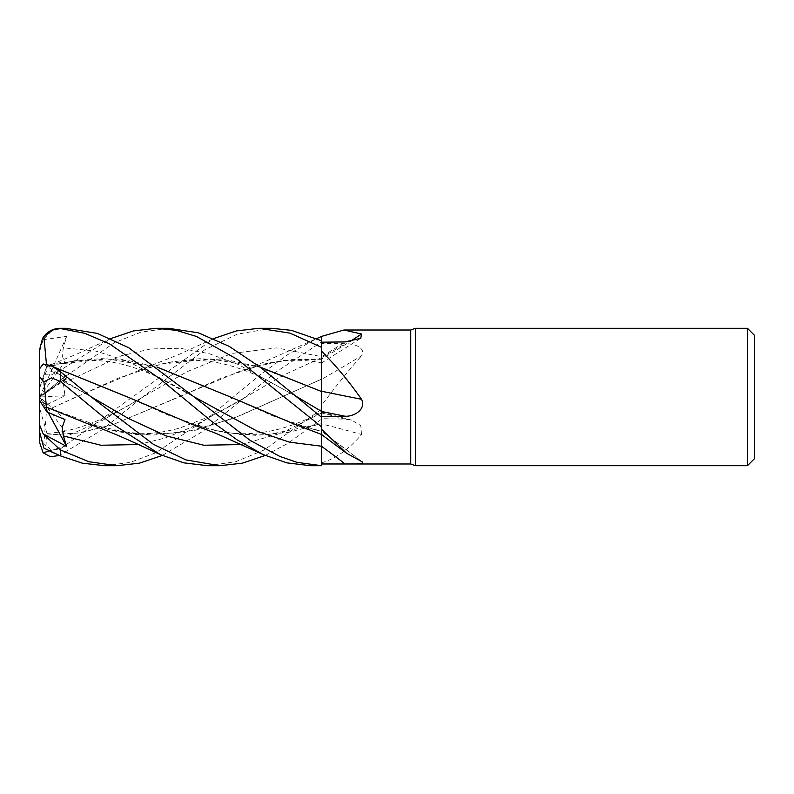 <?xml version="1.0" encoding="UTF-8"?>
<svg xmlns="http://www.w3.org/2000/svg" width="794" height="794" viewBox="0 0 794 794"><rect width="100%" height="100%" fill="white"/><g stroke="black" fill="none" stroke-linecap="round" stroke-linejoin="round"><path stroke-width="0.6" stroke-dasharray="3.97 2.98" d="M321.352 397L321.421 465.681L321.352 397M321.391 434.407L321.381 431.192L321.391 434.407M293.452 423.728L321.391 431.162L321.421 434.417L321.421 356.754A1159.647 1092.842 -129.9 0 0 345.112 341.916M321.391 432.492L321.391 431.39M321.401 411.312L321.391 408.811M321.391 407.57L321.391 391.462M271.389 328.289L237.237 334.175L204.415 350.025L142.295 397.397L187.066 371.701L231.848 353.459L276.62 347.881L321.421 356.645L321.421 340.775L321.421 359.027M49.456 450.932L66.607 445.642L63.361 437.643L63.341 431.271L64.969 431.499L46.995 433.464L46.34 435.152L79.152 432.849L112.301 424.77L178.392 397.278L221.05 378.192L263.598 364.178L292.569 359.434L321.391 359.345L321.381 362.898L321.421 340.745L321.401 356.645M46.33 435.112L79.39 432.968L112.391 424.859L242.101 370.282L281.741 360.536L321.421 359.176M321.421 462.833C335.495 458.813 348.864 449.374 361.518 434.507A1162.813 739.79 -19.4 0 0 321.421 423.917L321.421 463.994L321.421 431.122L362.183 461.81M321.421 336.428L321.421 359.225A1162.813 1095.829 -129.9 0 0 349.896 341.599M321.421 359.225L321.421 356.754M263.598 364.178C283.915 359.474 303.179 359.047 321.391 362.888L321.421 359.345M321.421 379.433L321.421 343.425L345.112 343.713C354.134 343.395 366.53 347.941 361.518 355.801A1162.813 576.087 -17.2 0 1 321.421 379.433L321.421 405.506C335.495 386.698 348.864 370.133 361.518 355.801M321.421 405.506L321.421 412.93A1159.647 737.765 -19.4 0 1 345.112 419.153L321.421 418.696M321.421 343.425L321.421 419.311L287.726 443.439L265.196 455.458M87.648 423.728L136.062 434.517L184.476 432.601L232.9 418.597L321.391 379.284L321.421 342.125L321.421 379.502M321.421 423.917L321.421 412.93M361.518 434.507L360.794 425.574L351.712 420.125L345.112 419.153M321.421 435.966L321.421 465.681L321.421 435.966M127.516 397.01L169.966 415.907L212.216 429.822L239.441 434.407L266.804 434.874L321.421 423.798M207.681 465.711L235.649 461.731L263.906 450.089L321.421 409.367L321.421 424.165M321.421 434.546L321.421 431.192A1162.813 1033.302 -146 0 1 361.518 461.383M315.139 429.832L321.421 431.192L321.421 434.417M46.34 407.044L109.304 429.832L152.369 435.191L195.542 430.209L238.329 416.384L321.391 379.185L321.421 409.307L321.421 379.165M321.421 431.241L315.139 429.822L272.63 415.818L230.081 396.861M190.55 423.728L223.263 432.333L255.966 435.37L288.679 432.373L321.391 423.659L321.421 465.681M241.485 444.551L281.443 433.048L321.421 413.088L321.391 423.758L321.391 412.324C301.184 422.557 283.269 428.968 267.638 431.549C248.185 434.586 235.064 434.824 212.216 429.822M754.3 335.157L754.3 458.843M747.432 328.289L747.432 465.711M415.461 328.289L415.461 465.711M410.746 330.006L410.746 463.994M65.594 328.289L60.314 328.428L51.005 331.545L43.154 339.703L39.7 351.285L39.7 397L64.969 361.727L46.995 365.2L46.34 367.215L57.803 364.178C70.954 361.201 82.735 359.93 93.166 360.377C106.406 360.982 117.969 362.798 127.834 365.826C154.641 373.537 175.99 386.172 193.676 396.613L128.519 361.558L95.935 351.097L63.361 347.812L62.21 356.238L64.969 361.727M39.7 349.241L39.7 351.285M168.487 328.289L141.044 332.11L114.237 342.78L60.314 379.989L43.154 394.608L66.607 377.597L63.361 383.174L64.969 395.749L46.995 404.553L43.888 443.687L51.491 450.069L60.314 448.918L213.785 338.542M46.389 410.577L75.47 397.278L139.188 370.282L169.44 362.143L199.701 358.709L229.952 360.446L260.204 367.126M46.34 410.538L118.098 378.222L160.706 364.178L210.837 358.908L260.492 367.344M321.421 336.547L321.421 342.125L321.421 336.547L321.421 342.095L277.334 371.096L202.788 431.36L162.304 455.458M43.154 339.703L66.607 336.368L63.361 347.812M157.589 367.344L107.19 358.878L57.803 364.178M46.32 367.275L74.12 360.804L101.85 358.64L129.571 360.823L157.301 367.136M39.7 387.641L43.888 374.748L51.491 374.927L60.314 370.242L110.862 338.542M43.779 375.096L46.538 366.6L77.008 353.995L109.086 339.356M43.154 363.98L66.607 378.927L62.279 380.713L64.969 376.445L46.995 369.796L46.34 365.051L53.635 367.036M310.583 465.711L321.421 465.105L321.421 465.711M46.33 365.081L46.429 364.039M46.389 364.922L53.168 366.778M63.361 437.643L102.823 420.165L142.295 397.397L101.592 430.12L59.391 455.448M104.778 465.711L130.156 462.426L155.713 452.788L207.71 418.21L260.68 374.45L287.597 354.729L316.707 338.542M46.389 435.33L46.141 444.7L43.888 448.104M46.995 404.553L39.7 400.424L39.7 438.983L43.888 443.687M66.607 336.368L39.7 397L64.969 376.445M66.607 378.927L39.7 397L39.7 387.8L46.995 369.796M39.7 368.654L39.7 397L64.969 431.499M39.7 438.983L39.7 442.774M66.607 445.642L39.7 397L39.7 432.303M39.7 387.651L39.7 400.662L39.7 387.651L46.995 365.21M46.995 433.464L39.7 408.473M43.154 394.608L39.7 397.089M48.116 412.473L39.7 397L64.969 419.569M66.607 377.597L39.7 397L64.969 395.749M321.421 357.657A1159.647 574.519 -17.2 0 0 345.112 343.713M321.401 357.747L283.299 375.264L245.207 397.397C235.907 403.124 224.583 409.307 211.224 415.937L179.95 427.986C156.309 434.517 134.553 435.866 109.304 429.832M63.361 383.174L121.661 355.652L150.81 348.943L179.97 348.258L209.12 353.667L238.269 364.515L296.609 396.633M138.583 444.551L165.241 437.98L191.89 427.093L245.207 397.397M63.361 380.425L90.784 396.613L62.279 380.713M142.295 397.397L142.295 397.397C116.261 413.694 83.638 428.204 63.341 431.271M60.314 448.918L60.314 455.061M60.314 370.242L60.314 379.989M321.421 363.057L360.764 338.284M321.421 412.126L351.712 420.125M139.188 370.282L179.216 354.313L211.998 339.356M296.579 396.613L266.744 380.058C254.765 374.093 243.202 369.478 232.076 366.213C208.455 359.434 187.463 358.154 160.706 364.178M314.91 339.356L262.764 362.55L242.101 370.282M55.322 453.622L56.652 454.228"/><path stroke-width="1.19" d="M747.432 465.711L747.432 328.289L754.3 335.157L754.3 458.843L747.432 465.711L415.461 465.711L410.746 463.994L321.421 463.994L321.421 465.671L321.421 417.138L261.286 367.95L229.218 346.373L198.311 332.805L168.487 328.289L156.12 328.289L176.268 330.334L196.436 336.438L237.485 359.444L321.421 426.725M321.391 431.39L321.391 432.492M321.421 417.972L321.401 411.312L321.421 417.972M321.391 408.811L321.391 407.57M260.204 367.126L321.391 391.472L321.421 351.057C335.495 365.161 348.864 381.239 361.518 399.283C366.53 409.257 354.134 416.761 345.112 416.235L321.421 416.711M410.746 463.994L410.746 330.006L415.461 328.289L747.432 328.289M213.785 338.542L236.354 330.929L259.023 328.289L289.989 333.143L321.421 347.276L321.421 336.428L343.981 330.006L410.746 330.006M343.981 330.006L361.518 334.026L360.764 338.284L345.112 341.916L321.421 342.194M321.421 429.177L346.541 453.235L362.183 461.81M361.518 461.383C366.53 464.123 354.134 463.974 345.112 463.974L321.421 463.984L321.421 446.198L321.421 465.671L297.115 462.366L279.895 456.471L250.1 440.362L193.676 396.613L128.757 347.762L97.344 333.401L65.594 328.289L60.314 328.289A20.614 20.614 0 0 0 42.539 338.462L51.491 330.284L60.314 328.537L84.68 333.301L109.354 343.772L159.743 378.669L211.055 420.919L237.108 439.876L263.38 454.654L286.813 462.852L310.583 465.711L321.421 465.701M415.461 465.711L415.461 328.289M321.421 391.224A1162.813 101.175 -165.1 0 0 361.518 399.283M321.421 347.276L321.421 351.057M321.421 417.128L321.421 391.025M349.896 341.599A1162.813 1095.829 -129.9 0 0 361.518 334.026M230.081 396.861L293.452 423.728L321.421 434.417L346.531 453.235M260.492 367.344L321.421 391.452M321.411 340.745L321.421 336.547L321.411 340.745L291.408 330.344L271.389 328.289L259.023 328.289M162.304 455.458L139.436 463.16L116.936 465.711L104.778 465.711L82.387 463.19L60.314 455.845L60.314 449.89L43.154 433.891L66.607 446.466L63.361 435.946L62.21 427.4L64.969 419.569L46.995 411.977L43.888 381.894L51.491 377.845L60.314 381.448L109.701 422.16L160.487 454.654L183.89 462.852L207.681 465.711L219.749 465.711M116.936 465.711L88.839 461.701L60.314 449.89M265.196 455.458L242.319 463.17L219.849 465.711L185.945 459.905L153.361 444.283L90.784 396.613L60.314 371.632L51.005 365.637L43.154 363.98L39.7 368.654L39.7 376.832L43.888 381.894M39.7 387.8L39.7 349.241L42.539 338.462C46.667 331.932 52.593 328.537 60.314 328.289L60.314 328.537M321.391 391.402L321.421 411.322M46.389 407.114L87.648 423.728C114.167 432.591 142.334 446.446 160.487 454.654M157.301 367.136L229.794 396.722L157.589 367.344M110.862 338.542L133.511 330.909L156.12 328.289M53.635 367.036L127.516 397.01M46.429 364.039L43.888 336.567M53.168 366.778L126.901 396.722L190.55 423.728L215.71 433.236L263.38 454.654M59.391 455.448L50.568 456.778L43.154 452.818L49.456 450.932M316.707 338.542L321.421 336.537M43.154 433.891L39.7 425.197L39.7 432.303L43.888 448.104L60.314 455.845M46.995 411.977L39.7 400.662L39.7 376.832M43.154 452.818L39.7 442.774L39.7 400.662L39.7 425.197M66.607 446.466L48.116 412.473M321.421 411.471A1159.647 100.898 -165.1 0 0 345.112 416.235M193.676 396.613L257.534 431.341L289.473 442.159L321.421 446.198A1159.647 1030.483 -146 0 1 345.112 463.974M60.314 381.448L60.314 371.632M296.609 396.633L321.401 411.312M63.361 435.946L100.967 445.245L138.583 444.551M90.784 396.613L128.459 418.488L166.135 435.906L203.81 445.236L241.485 444.551M50.29 451.32L55.322 453.622"/></g></svg>
